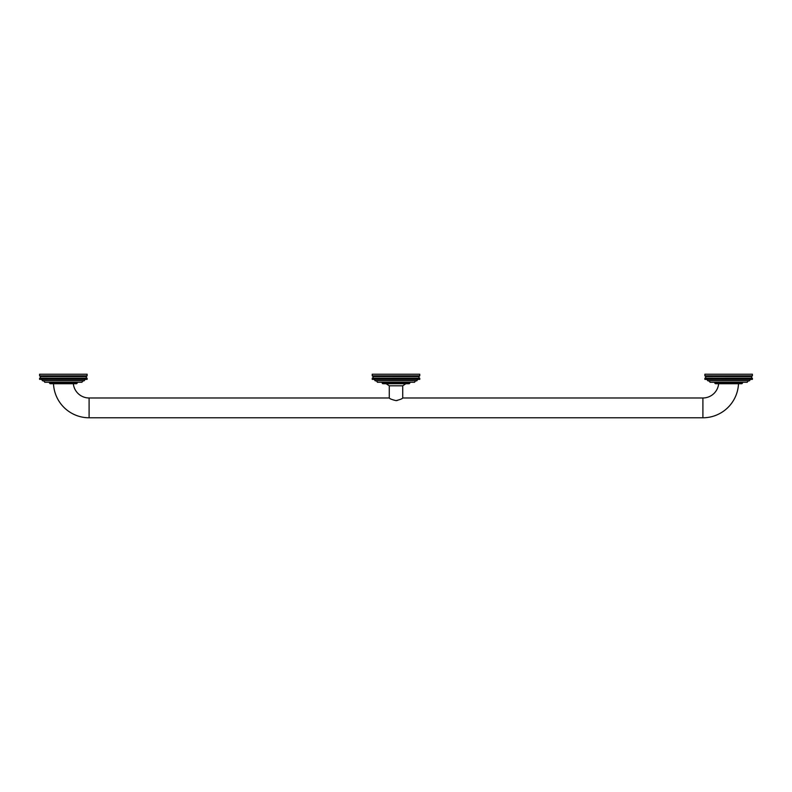 <?xml version="1.0" encoding="UTF-8"?>
<svg xmlns="http://www.w3.org/2000/svg" width="792" height="792" viewBox="0 0 792 792"><rect width="100%" height="100%" fill="white"/><g stroke="black" fill="none" stroke-linecap="round" stroke-linejoin="round"><path stroke-width="1.19" d="M714.78 382.536L714.78 382.774A0.95 0.95 0 0 0 715.73 383.724L741.55 383.724A0.95 0.95 0 0 0 742.5 382.774L742.5 382.536M708.444 380.952A1.584 1.584 0 0 1 710.008 382.279L747.272 382.279A1.584 1.584 0 0 1 748.836 380.952M706.068 379.368A1.584 1.584 0 0 1 707.632 380.695L749.648 380.695A1.584 1.584 0 0 1 751.212 379.368M744.411 378.18L744.668 379.368L744.678 378.18L745.856 378.18L745.856 379.368L744.074 379.368L744.074 378.18L744.411 379.368M712.869 379.368L712.602 378.18L712.869 379.368L713.206 378.18L713.503 379.368L713.839 378.18L714.156 379.368L714.483 378.18L714.82 379.368L715.146 378.18L715.503 379.368L715.829 378.18L716.196 379.368L716.522 378.18L716.918 379.368L717.235 378.18L717.641 379.368L717.958 378.18L718.384 379.368L718.7 378.18L719.136 379.368L719.453 378.18L719.908 379.368L720.215 378.18L720.68 379.368L720.977 378.18L721.462 379.368L721.76 378.18L722.264 379.368L722.552 378.18L723.066 379.368L723.353 378.18L723.878 379.368L724.155 378.18L724.69 379.368L724.957 378.18L725.512 378.18L725.512 379.368L725.769 378.18L726.333 378.18L726.333 379.368L726.591 378.18L727.155 378.18L727.155 379.368L727.412 378.18L727.987 378.18L727.987 379.368L728.234 378.18L728.818 378.18L728.818 379.368L729.046 378.18L729.65 378.18L729.65 379.368L729.868 378.18L730.471 378.18L730.471 379.368L730.689 378.18L731.303 378.18L731.303 379.368L731.511 378.18L732.125 378.18L732.125 379.368L732.323 378.18L732.937 378.18L732.937 379.368L733.125 378.18L733.748 378.18L733.748 379.368L733.927 378.18L734.56 378.18L734.56 379.368L734.728 378.18L735.362 378.18L735.362 379.368L735.521 378.18L736.154 378.18L736.154 379.368L736.303 378.18L736.936 378.18L736.936 379.368L737.065 378.18L737.708 378.18L737.708 379.368L737.827 378.18L738.461 378.18L738.461 379.368L738.58 378.18L739.213 378.18L739.213 379.368L739.322 378.18L739.946 378.18L739.946 379.368L740.045 378.18L740.668 378.18L740.668 379.368L740.758 378.18L741.381 378.18L741.381 379.368L741.451 378.18L742.074 378.18L742.074 379.368L742.134 378.18L742.747 378.18L742.747 379.368L742.797 378.18L743.411 378.18L743.411 379.368L743.441 378.18L744.044 378.18L744.074 379.368M744.044 379.368L743.441 379.368M743.411 379.368L742.797 379.368M742.747 379.368L742.134 379.368M742.074 379.368L741.451 379.368M741.381 379.368L740.758 379.368M740.668 379.368L740.045 379.368M739.946 379.368L739.322 379.368M739.213 379.368L738.58 379.368M738.461 379.368L737.827 379.368M737.708 379.368L737.065 379.368M736.936 379.368L736.303 379.368M736.154 379.368L735.521 379.368M735.362 379.368L734.728 379.368M734.56 379.368L733.927 379.368M733.748 379.368L733.125 379.368M732.937 379.368L732.323 379.368M732.125 379.368L731.511 379.368M731.303 379.368L730.689 379.368M730.471 379.368L729.868 379.368M729.65 379.368L729.046 379.368M728.818 379.368L728.234 379.368M727.987 379.368L727.412 379.368M727.155 379.368L726.591 379.368M726.333 379.368L725.769 379.368M725.512 379.368L724.957 379.368M724.69 379.368L724.155 379.368M723.878 379.368L723.353 379.368M723.066 379.368L722.552 379.368M722.264 379.368L721.76 379.368M704.989 378.18L712.612 378.18L712.612 379.368L704.89 379.368L704.9 378.18L704.989 379.368M745.856 378.18L752.4 378.18L752.4 379.368L745.856 379.368M745.609 378.18L745.609 379.368M745.272 378.18L745.272 379.368M745.015 378.18L745.015 379.368M743.777 378.18L743.777 379.368M743.124 378.18L743.124 379.368M742.46 378.18L742.46 379.368M741.777 378.18L741.777 379.368M741.084 378.18L741.084 379.368M740.362 378.18L740.362 379.368M739.639 378.18L739.639 379.368M738.896 378.18L738.896 379.368M738.144 378.18L738.144 379.368M737.372 378.18L737.372 379.368M736.6 378.18L736.6 379.368M735.817 378.18L735.817 379.368M735.016 378.18L735.016 379.368M734.214 378.18L734.214 379.368M733.402 378.18L733.402 379.368M732.59 378.18L732.59 379.368M731.768 378.18L731.768 379.368M730.947 378.18L730.947 379.368M730.125 378.18L730.125 379.368M729.293 378.18L729.293 379.368M728.462 378.18L728.462 379.368M727.63 378.18L727.63 379.368M726.808 378.18L726.808 379.368M725.977 378.18L725.977 379.368M725.155 378.18L725.155 379.368M724.343 378.18L724.343 379.368M723.532 378.18L723.532 379.368M722.72 378.18L722.72 379.368M721.918 378.18L721.918 379.368M721.126 378.18L721.126 379.368M720.344 378.18L720.344 379.368M719.572 378.18L719.572 379.368M718.819 378.18L718.819 379.368M718.067 378.18L718.067 379.368M717.334 378.18L717.334 379.368M716.611 378.18L716.611 379.368M715.899 378.18L715.899 379.368M715.206 378.18L715.206 379.368M714.533 378.18L714.533 379.368M713.869 378.18L713.869 379.368M713.236 378.18L713.236 379.368M712.265 378.18L712.265 379.368M712.008 378.18L712.008 379.368M711.671 378.18L711.671 379.368M711.424 378.18L711.424 379.368M711.097 378.18L711.097 379.368M710.869 378.18L710.869 379.368M710.553 378.18L710.553 379.368M710.325 378.18L710.325 379.368M710.028 378.18L710.028 379.368M709.81 378.18L709.81 379.368M709.523 378.18L709.523 379.368M709.315 378.18L709.315 379.368M709.038 378.18L709.038 379.368M708.84 378.18L708.84 379.368M708.583 378.18L708.583 379.368M708.394 378.18L708.394 379.368M708.157 378.18L708.157 379.368M707.979 378.18L707.979 379.368M707.741 378.18L707.741 379.368M707.583 378.18L707.583 379.368M707.365 378.18L707.365 379.368M707.207 378.18L707.207 379.368M707.009 378.18L707.009 379.368M706.86 378.18L706.86 379.368M706.682 378.18L706.682 379.368M706.543 378.18L706.543 379.368M706.375 378.18L706.375 379.368M706.256 378.18L706.256 379.368M706.098 378.18L706.098 379.368M705.989 378.18L705.989 379.368M705.85 378.18L705.85 379.368M705.751 378.18L705.751 379.368M705.632 378.18L705.632 379.368M705.543 378.18L705.543 379.368M705.434 378.18L705.434 379.368M705.365 378.18L705.365 379.368M705.276 378.18L705.276 379.368M705.207 378.18L705.207 379.368M705.137 378.18L705.137 379.368M705.088 378.18L705.088 379.368M705.029 378.18L705.029 379.368M704.89 378.18L704.88 379.368M752.39 378.18L752.4 379.368M752.351 378.18L752.351 379.368L752.331 378.18M752.291 378.18L752.291 379.368M752.251 378.18L752.251 379.368M752.192 378.18L752.192 379.368M752.143 378.18L752.143 379.368M752.073 378.18L752.073 379.368M752.004 378.18L752.004 379.368M751.915 378.18L751.915 379.368M751.846 378.18L751.846 379.368M751.737 378.18L751.737 379.368M751.648 378.18L751.648 379.368M751.529 378.18L751.529 379.368M751.43 378.18L751.43 379.368M751.291 378.18L751.291 379.368M751.182 378.18L751.182 379.368M751.024 378.18L751.024 379.368M750.905 378.18L750.905 379.368M750.737 378.18L750.737 379.368M750.598 378.18L750.598 379.368M750.42 378.18L750.42 379.368M750.272 378.18L750.272 379.368M750.073 378.18L750.073 379.368M749.915 378.18L749.915 379.368M749.697 378.18L749.697 379.368M749.539 378.18L749.539 379.368M749.301 378.18L749.301 379.368M749.123 378.18L749.123 379.368M748.886 378.18L748.886 379.368M748.697 378.18L748.697 379.368M748.44 378.18L748.44 379.368M748.242 378.18L748.242 379.368M747.965 378.18L747.965 379.368M747.757 378.18L747.757 379.368M747.47 378.18L747.47 379.368M747.252 378.18L747.252 379.368M746.955 378.18L746.955 379.368M746.727 378.18L746.727 379.368M746.411 378.18L746.411 379.368M746.183 378.18L746.183 379.368M705.672 378.18L705.672 376.596L751.608 376.596L752.4 375.804L752.4 374.22L704.88 374.22L704.88 375.804L752.4 375.804M751.608 378.18L751.608 376.596M705.672 376.596L704.88 375.804M53.5 383.724A35.64 35.64 0 0 0 89.1 417.78L702.9 417.78A35.64 35.64 0 0 0 738.5 383.724M397.198 400.524L396 400.623C399.97 399.673 402.217 398.792 402.732 397.98L702.9 397.98A15.84 15.84 0 0 0 718.661 383.724M73.339 383.724A15.84 15.84 0 0 0 89.1 397.98L389.268 397.98C389.783 398.792 392.02 399.663 396 400.623L395.901 400.623M402.732 397.98L402.732 385.793L389.268 385.793L389.268 397.98M77.22 382.536L77.22 382.774A0.95 0.95 0 0 1 76.27 383.724L50.45 383.724A0.95 0.95 0 0 1 49.5 382.774L49.5 382.536M43.164 380.952A1.584 1.584 0 0 1 44.728 382.279L81.992 382.279A1.584 1.584 0 0 1 83.556 380.952M40.788 379.368A1.584 1.584 0 0 1 42.352 380.695L84.368 380.695A1.584 1.584 0 0 1 85.932 379.368M79.131 378.18L79.388 379.368L79.398 378.18L80.576 378.18L80.576 379.368L78.794 379.368L78.794 378.18L79.131 379.368M47.589 379.368L47.322 378.18L47.589 379.368L47.926 378.18L48.223 379.368L48.559 378.18L48.876 379.368L49.203 378.18L49.54 379.368L49.866 378.18L50.223 379.368L50.549 378.18L50.916 379.368L51.242 378.18L51.638 379.368L51.955 378.18L52.361 379.368L52.678 378.18L53.104 379.368L53.42 378.18L53.856 379.368L54.173 378.18L54.628 379.368L54.935 378.18L55.4 379.368L55.697 378.18L56.182 379.368L56.479 378.18L56.984 379.368L57.272 378.18L57.786 379.368L58.073 378.18L58.598 379.368L58.875 378.18L59.41 379.368L59.677 378.18L60.232 378.18L60.232 379.368L60.489 378.18L61.053 378.18L61.053 379.368L61.311 378.18L61.875 378.18L61.875 379.368L62.132 378.18L62.707 378.18L62.707 379.368L62.954 378.18L63.538 378.18L63.538 379.368L63.766 378.18L64.37 378.18L64.37 379.368L64.588 378.18L65.191 378.18L65.191 379.368L65.409 378.18L66.023 378.18L66.023 379.368L66.231 378.18L66.845 378.18L66.845 379.368L67.043 378.18L67.657 378.18L67.657 379.368L67.845 378.18L68.468 378.18L68.468 379.368L68.647 378.18L69.28 378.18L69.28 379.368L69.449 378.18L70.082 378.18L70.082 379.368L70.24 378.18L70.874 378.18L70.874 379.368L71.023 378.18L71.656 378.18L71.656 379.368L71.785 378.18L72.428 378.18L72.428 379.368L72.547 378.18L73.181 378.18L73.181 379.368L73.3 378.18L73.933 378.18L73.933 379.368L74.042 378.18L74.666 378.18L74.666 379.368L74.765 378.18L75.389 378.18L75.389 379.368L75.478 378.18L76.101 378.18L76.101 379.368L76.171 378.18L76.794 378.18L76.794 379.368L76.854 378.18L77.468 378.18L77.468 379.368L77.517 378.18L78.131 378.18L78.131 379.368L78.16 378.18L78.764 378.18L78.794 379.368M78.764 379.368L78.16 379.368M78.131 379.368L77.517 379.368M77.468 379.368L76.854 379.368M76.794 379.368L76.171 379.368M76.101 379.368L75.478 379.368M75.389 379.368L74.765 379.368M74.666 379.368L74.042 379.368M73.933 379.368L73.3 379.368M73.181 379.368L72.547 379.368M72.428 379.368L71.785 379.368M71.656 379.368L71.023 379.368M70.874 379.368L70.24 379.368M70.082 379.368L69.449 379.368M69.28 379.368L68.647 379.368M68.468 379.368L67.845 379.368M67.657 379.368L67.043 379.368M66.845 379.368L66.231 379.368M66.023 379.368L65.409 379.368M65.191 379.368L64.588 379.368M64.37 379.368L63.766 379.368M63.538 379.368L62.954 379.368M62.707 379.368L62.132 379.368M61.875 379.368L61.311 379.368M61.053 379.368L60.489 379.368M60.232 379.368L59.677 379.368M59.41 379.368L58.875 379.368M58.598 379.368L58.073 379.368M57.786 379.368L57.272 379.368M56.984 379.368L56.479 379.368M39.709 378.18L47.332 378.18L47.332 379.368L39.61 379.368L39.62 378.18L39.709 379.368M80.576 378.18L87.12 378.18L87.12 379.368L80.576 379.368M80.329 378.18L80.329 379.368M79.992 378.18L79.992 379.368M79.735 378.18L79.735 379.368M78.497 378.18L78.497 379.368M77.844 378.18L77.844 379.368M77.18 378.18L77.18 379.368M76.497 378.18L76.497 379.368M75.804 378.18L75.804 379.368M75.082 378.18L75.082 379.368M74.359 378.18L74.359 379.368M73.616 378.18L73.616 379.368M72.864 378.18L72.864 379.368M72.092 378.18L72.092 379.368M71.32 378.18L71.32 379.368M70.537 378.18L70.537 379.368M69.736 378.18L69.736 379.368M68.934 378.18L68.934 379.368M68.122 378.18L68.122 379.368M67.31 378.18L67.31 379.368M66.488 378.18L66.488 379.368M65.667 378.18L65.667 379.368M64.845 378.18L64.845 379.368M64.013 378.18L64.013 379.368M63.182 378.18L63.182 379.368M62.35 378.18L62.35 379.368M61.529 378.18L61.529 379.368M60.697 378.18L60.697 379.368M59.875 378.18L59.875 379.368M59.063 378.18L59.063 379.368M58.252 378.18L58.252 379.368M57.44 378.18L57.44 379.368M56.638 378.18L56.638 379.368M55.846 378.18L55.846 379.368M55.064 378.18L55.064 379.368M54.292 378.18L54.292 379.368M53.539 378.18L53.539 379.368M52.787 378.18L52.787 379.368M52.054 378.18L52.054 379.368M51.331 378.18L51.331 379.368M50.619 378.18L50.619 379.368M49.926 378.18L49.926 379.368M49.252 378.18L49.252 379.368M48.589 378.18L48.589 379.368M47.956 378.18L47.956 379.368M46.985 378.18L46.985 379.368M46.728 378.18L46.728 379.368M46.391 378.18L46.391 379.368M46.144 378.18L46.144 379.368M45.817 378.18L45.817 379.368M45.589 378.18L45.589 379.368M45.273 378.18L45.273 379.368M45.045 378.18L45.045 379.368M44.748 378.18L44.748 379.368M44.53 378.18L44.53 379.368M44.243 378.18L44.243 379.368M44.035 378.18L44.035 379.368M43.758 378.18L43.758 379.368M43.56 378.18L43.56 379.368M43.303 378.18L43.303 379.368M43.114 378.18L43.114 379.368M42.877 378.18L42.877 379.368M42.699 378.18L42.699 379.368M42.461 378.18L42.461 379.368M42.303 378.18L42.303 379.368M42.085 378.18L42.085 379.368M41.927 378.18L41.927 379.368M41.728 378.18L41.728 379.368M41.58 378.18L41.58 379.368M41.402 378.18L41.402 379.368M41.263 378.18L41.263 379.368M41.095 378.18L41.095 379.368M40.976 378.18L40.976 379.368M40.818 378.18L40.818 379.368M40.709 378.18L40.709 379.368M40.57 378.18L40.57 379.368M40.471 378.18L40.471 379.368M40.352 378.18L40.352 379.368M40.263 378.18L40.263 379.368M40.154 378.18L40.154 379.368M40.085 378.18L40.085 379.368M39.996 378.18L39.996 379.368M39.927 378.18L39.927 379.368M39.857 378.18L39.857 379.368M39.808 378.18L39.808 379.368M39.748 378.18L39.748 379.368M39.61 378.18L39.6 379.368M87.11 378.18L87.12 379.368M87.07 378.18L87.07 379.368L87.051 378.18M87.011 378.18L87.011 379.368M86.971 378.18L86.971 379.368M86.912 378.18L86.912 379.368M86.863 378.18L86.863 379.368M86.793 378.18L86.793 379.368M86.724 378.18L86.724 379.368M86.635 378.18L86.635 379.368M86.566 378.18L86.566 379.368M86.457 378.18L86.457 379.368M86.368 378.18L86.368 379.368M86.249 378.18L86.249 379.368M86.15 378.18L86.15 379.368M86.011 378.18L86.011 379.368M85.902 378.18L85.902 379.368M85.744 378.18L85.744 379.368M85.625 378.18L85.625 379.368M85.457 378.18L85.457 379.368M85.318 378.18L85.318 379.368M85.14 378.18L85.14 379.368M84.991 378.18L84.991 379.368M84.794 378.18L84.794 379.368M84.635 378.18L84.635 379.368M84.417 378.18L84.417 379.368M84.259 378.18L84.259 379.368M84.021 378.18L84.021 379.368M83.843 378.18L83.843 379.368M83.606 378.18L83.606 379.368M83.417 378.18L83.417 379.368M83.16 378.18L83.16 379.368M82.962 378.18L82.962 379.368M82.685 378.18L82.685 379.368M82.477 378.18L82.477 379.368M82.19 378.18L82.19 379.368M81.972 378.18L81.972 379.368M81.675 378.18L81.675 379.368M81.447 378.18L81.447 379.368M81.13 378.18L81.13 379.368M80.903 378.18L80.903 379.368M40.392 378.18L40.392 376.596L86.328 376.596L87.12 375.804L87.12 374.22L39.6 374.22L39.6 375.804L87.12 375.804M86.328 378.18L86.328 376.596M40.392 376.596L39.6 375.804M409.86 382.536L409.86 382.774A0.95 0.95 0 0 1 408.91 383.724L383.09 383.724A0.95 0.95 0 0 1 382.14 382.774L382.14 382.536M375.804 380.952A1.584 1.584 0 0 1 377.368 382.279L414.632 382.279A1.584 1.584 0 0 1 416.196 380.952M373.428 379.368A1.584 1.584 0 0 1 374.992 380.695L417.008 380.695A1.584 1.584 0 0 1 418.572 379.368M411.771 378.18L412.028 379.368L412.038 378.18L413.216 378.18L413.216 379.368L411.434 379.368L411.434 378.18L411.771 379.368M380.229 379.368L379.962 378.18L380.229 379.368L380.566 378.18L380.863 379.368L381.2 378.18L381.516 379.368L381.843 378.18L382.18 379.368L382.506 378.18L382.863 379.368L383.189 378.18L383.556 379.368L383.882 378.18L384.278 379.368L384.595 378.18L385.001 379.368L385.318 378.18L385.744 379.368L386.06 378.18L386.496 379.368L386.813 378.18L387.268 379.368L387.575 378.18L388.04 379.368L388.337 378.18L388.822 379.368L389.12 378.18L389.624 379.368L389.912 378.18L390.426 379.368L390.713 378.18L391.238 379.368L391.515 378.18L392.05 379.368L392.317 378.18L392.872 378.18L392.872 379.368L393.129 378.18L393.693 378.18L393.693 379.368L393.951 378.18L394.515 378.18L394.515 379.368L394.772 378.18L395.347 378.18L395.347 379.368L395.594 378.18L396.178 378.18L396.178 379.368L396.406 378.18L397.01 378.18L397.01 379.368L397.228 378.18L397.832 378.18L397.832 379.368L398.049 378.18L398.663 378.18L398.663 379.368L398.871 378.18L399.485 378.18L399.485 379.368L399.683 378.18L400.297 378.18L400.297 379.368L400.485 378.18L401.108 378.18L401.108 379.368L401.287 378.18L401.92 378.18L401.92 379.368L402.088 378.18L402.722 378.18L402.722 379.368L402.88 378.18L403.514 378.18L403.514 379.368L403.663 378.18L404.296 378.18L404.296 379.368L404.425 378.18L405.068 378.18L405.068 379.368L405.187 378.18L405.821 378.18L405.821 379.368L405.94 378.18L406.573 378.18L406.573 379.368L406.682 378.18L407.306 378.18L407.306 379.368L407.405 378.18L408.028 378.18L408.028 379.368L408.118 378.18L408.741 378.18L408.741 379.368L408.811 378.18L409.434 378.18L409.434 379.368L409.494 378.18L410.108 378.18L410.108 379.368L410.157 378.18L410.771 378.18L410.771 379.368L410.8 378.18L411.404 378.18L411.434 379.368M411.404 379.368L410.8 379.368M410.771 379.368L410.157 379.368M410.108 379.368L409.494 379.368M409.434 379.368L408.811 379.368M408.741 379.368L408.118 379.368M408.028 379.368L407.405 379.368M407.306 379.368L406.682 379.368M406.573 379.368L405.94 379.368M405.821 379.368L405.187 379.368M405.068 379.368L404.425 379.368M404.296 379.368L403.663 379.368M403.514 379.368L402.88 379.368M402.722 379.368L402.088 379.368M401.92 379.368L401.287 379.368M401.108 379.368L400.485 379.368M400.297 379.368L399.683 379.368M399.485 379.368L398.871 379.368M398.663 379.368L398.049 379.368M397.832 379.368L397.228 379.368M397.01 379.368L396.406 379.368M396.178 379.368L395.594 379.368M395.347 379.368L394.772 379.368M394.515 379.368L393.951 379.368M393.693 379.368L393.129 379.368M392.872 379.368L392.317 379.368M392.05 379.368L391.515 379.368M391.238 379.368L390.713 379.368M390.426 379.368L389.912 379.368M389.624 379.368L389.12 379.368M372.349 378.18L379.972 378.18L379.972 379.368L372.25 379.368L372.26 378.18L372.349 379.368M413.216 378.18L419.76 378.18L419.76 379.368L413.216 379.368M412.969 378.18L412.969 379.368M412.632 378.18L412.632 379.368M412.375 378.18L412.375 379.368M411.137 378.18L411.137 379.368M410.484 378.18L410.484 379.368M409.82 378.18L409.82 379.368M409.137 378.18L409.137 379.368M408.444 378.18L408.444 379.368M407.722 378.18L407.722 379.368M406.999 378.18L406.999 379.368M406.256 378.18L406.256 379.368M405.504 378.18L405.504 379.368M404.732 378.18L404.732 379.368M403.96 378.18L403.96 379.368M403.178 378.18L403.178 379.368M402.376 378.18L402.376 379.368M401.574 378.18L401.574 379.368M400.762 378.18L400.762 379.368M399.95 378.18L399.95 379.368M399.128 378.18L399.128 379.368M398.307 378.18L398.307 379.368M397.485 378.18L397.485 379.368M396.653 378.18L396.653 379.368M395.822 378.18L395.822 379.368M394.99 378.18L394.99 379.368M394.168 378.18L394.168 379.368M393.337 378.18L393.337 379.368M392.515 378.18L392.515 379.368M391.703 378.18L391.703 379.368M390.892 378.18L390.892 379.368M390.08 378.18L390.08 379.368M389.278 378.18L389.278 379.368M388.486 378.18L388.486 379.368M387.704 378.18L387.704 379.368M386.932 378.18L386.932 379.368M386.179 378.18L386.179 379.368M385.427 378.18L385.427 379.368M384.694 378.18L384.694 379.368M383.971 378.18L383.971 379.368M383.259 378.18L383.259 379.368M382.566 378.18L382.566 379.368M381.892 378.18L381.892 379.368M381.229 378.18L381.229 379.368M380.596 378.18L380.596 379.368M379.625 378.18L379.625 379.368M379.368 378.18L379.368 379.368M379.031 378.18L379.031 379.368M378.784 378.18L378.784 379.368M378.457 378.18L378.457 379.368M378.23 378.18L378.23 379.368M377.913 378.18L377.913 379.368M377.685 378.18L377.685 379.368M377.388 378.18L377.388 379.368M377.17 378.18L377.17 379.368M376.883 378.18L376.883 379.368M376.675 378.18L376.675 379.368M376.398 378.18L376.398 379.368M376.2 378.18L376.2 379.368M375.943 378.18L375.943 379.368M375.755 378.18L375.755 379.368M375.517 378.18L375.517 379.368M375.339 378.18L375.339 379.368M375.101 378.18L375.101 379.368M374.943 378.18L374.943 379.368M374.725 378.18L374.725 379.368M374.567 378.18L374.567 379.368M374.368 378.18L374.368 379.368M374.22 378.18L374.22 379.368M374.042 378.18L374.042 379.368M373.903 378.18L373.903 379.368M373.735 378.18L373.735 379.368M373.616 378.18L373.616 379.368M373.458 378.18L373.458 379.368M373.349 378.18L373.349 379.368M373.21 378.18L373.21 379.368M373.111 378.18L373.111 379.368M372.992 378.18L372.992 379.368M372.903 378.18L372.903 379.368M372.794 378.18L372.794 379.368M372.725 378.18L372.725 379.368M372.636 378.18L372.636 379.368M372.567 378.18L372.567 379.368M372.497 378.18L372.497 379.368M372.448 378.18L372.448 379.368M372.388 378.18L372.388 379.368M372.25 378.18L372.24 379.368M419.75 378.18L419.76 379.368M419.71 378.18L419.71 379.368L419.691 378.18M419.651 378.18L419.651 379.368M419.612 378.18L419.612 379.368M419.552 378.18L419.552 379.368M419.503 378.18L419.503 379.368M419.433 378.18L419.433 379.368M419.364 378.18L419.364 379.368M419.275 378.18L419.275 379.368M419.206 378.18L419.206 379.368M419.097 378.18L419.097 379.368M419.008 378.18L419.008 379.368M418.889 378.18L418.889 379.368M418.79 378.18L418.79 379.368M418.651 378.18L418.651 379.368M418.542 378.18L418.542 379.368M418.384 378.18L418.384 379.368M418.265 378.18L418.265 379.368M418.097 378.18L418.097 379.368M417.958 378.18L417.958 379.368M417.78 378.18L417.78 379.368M417.632 378.18L417.632 379.368M417.433 378.18L417.433 379.368M417.275 378.18L417.275 379.368M417.057 378.18L417.057 379.368M416.899 378.18L416.899 379.368M416.661 378.18L416.661 379.368M416.483 378.18L416.483 379.368M416.245 378.18L416.245 379.368M416.057 378.18L416.057 379.368M415.8 378.18L415.8 379.368M415.602 378.18L415.602 379.368M415.325 378.18L415.325 379.368M415.117 378.18L415.117 379.368M414.83 378.18L414.83 379.368M414.612 378.18L414.612 379.368M414.315 378.18L414.315 379.368M414.087 378.18L414.087 379.368M413.77 378.18L413.77 379.368M413.543 378.18L413.543 379.368M373.032 378.18L373.032 376.596L418.968 376.596L419.76 375.804L419.76 374.22L372.24 374.22L372.24 375.804L419.76 375.804M418.968 378.18L418.968 376.596M373.032 376.596L372.24 375.804M386.565 374.22L393.881 374.22M394.07 374.22L404.158 374.22M710.008 382.279L747.272 382.279M707.632 380.695L749.648 380.695M742.5 382.774L714.78 382.774M702.9 397.98L702.9 417.78M89.1 397.98L89.1 417.78M77.22 382.774L49.5 382.774M44.728 382.279L81.992 382.279M42.352 380.695L84.368 380.695M409.86 382.774L382.14 382.774M377.368 382.279L414.632 382.279M374.992 380.695L417.008 380.695M386.11 383.724L389.268 385.793M405.89 383.724L402.732 385.793"/></g></svg>
